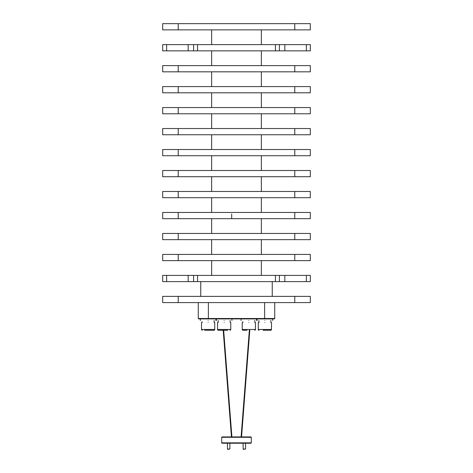 <?xml version="1.0" encoding="UTF-8"?>
<svg xmlns="http://www.w3.org/2000/svg" width="473" height="473" viewBox="0 0 473 473"><rect width="100%" height="100%" fill="white"/><g stroke="black" fill="none" stroke-linecap="round" stroke-linejoin="round"><path stroke-width="0.71" d="M231.681 214.015L231.681 218.68M243.447 449.35L245.564 449.037L243.134 449.037L243.447 449.35M227.75 449.35L229.866 449.037L227.436 449.037L227.75 449.35M248.839 320.469C258.861 320.469 258.861 320.469 248.839 320.469C238.818 320.469 238.818 320.469 248.839 320.469M242.856 321.711L242.951 322.485M208.126 320.469C218.148 320.469 218.148 320.469 208.126 320.469C198.098 320.469 198.098 320.469 208.126 320.469M224.161 320.469C234.182 320.469 234.182 320.469 224.161 320.469C214.139 320.469 214.139 320.469 224.161 320.469M264.874 320.469C274.902 320.469 274.902 320.469 264.874 320.469C254.852 320.469 254.852 320.469 264.874 320.469M248.839 322.485C240.319 322.485 240.319 322.485 248.839 322.485C257.359 322.485 257.359 322.485 248.839 322.485M241.555 436.916L249.803 330.255M264.874 318.914L274.334 318.914L274.73 318.518L198.27 318.518L198.27 302.596L198.27 318.518L198.666 318.914L208.374 318.914L208.374 302.596M247.042 330.255L243.01 330.255A0.775 0.775 0 0 1 242.235 329.48L255.444 329.48L255.444 322.485M254.669 330.255A0.775 0.775 0 0 0 255.444 329.48M218.183 322.485L218.189 320.469L218.272 322.485M202.142 321.711L202.237 322.485M258.897 322.485L258.908 320.469L258.985 322.485M221.695 437.306L222.085 436.916L250.915 436.916L251.305 437.306L251.305 442.846L221.695 442.846L221.695 437.306L251.305 437.306M208.126 322.485C199.6 322.485 199.6 322.485 208.126 322.485C216.646 322.485 216.646 322.485 208.126 322.485M224.161 322.485C215.641 322.485 215.641 322.485 224.161 322.485C232.681 322.485 232.681 322.485 224.161 322.485M264.874 322.485C256.354 322.485 256.354 322.485 264.874 322.485C273.4 322.485 273.4 322.485 264.874 322.485M221.695 442.846L222.085 443.231L250.915 443.231L251.305 442.846M217.556 329.48L217.556 322.485L217.556 329.48A0.775 0.775 0 0 0 218.331 330.255L220.572 330.255L218.331 330.255A0.775 0.775 0 0 1 217.556 329.48L230.765 329.48L230.765 322.485M201.522 322.485L201.522 329.48A0.775 0.775 0 0 0 202.296 330.255A0.775 0.775 0 0 1 201.522 329.48L214.73 329.48L214.73 322.485M211.715 330.255L213.95 330.255A0.775 0.775 0 0 0 214.73 329.48M218.331 330.255L227.75 330.255M229.99 330.255A0.775 0.775 0 0 0 230.765 329.48M263.083 330.255L270.704 330.255A0.775 0.775 0 0 0 271.478 329.48L271.478 322.485L271.478 329.48L258.27 329.48L258.27 322.485M259.05 330.255A0.775 0.775 0 0 1 258.27 329.48A0.775 0.775 0 0 0 259.05 330.255M270.704 330.255L268.463 330.255M264.626 302.596L264.626 318.914L208.374 318.914M223.197 330.255L231.445 436.916M274.73 318.518L274.73 302.596M294.774 296.382L310.318 296.382L310.318 302.596L162.682 302.596L162.682 296.382L294.774 296.382L294.774 302.596M213.95 330.255L204.537 330.255M272.241 281.618L272.241 296.382M200.759 296.382L200.759 281.618M222.369 330.255L220.572 330.255M310.318 281.618L306.368 281.618L306.368 275.398L310.318 275.398L310.318 281.618M279.401 281.618L275.452 281.618L275.452 275.398L279.401 275.398L279.401 281.618L306.368 281.618M275.452 281.618L193.599 281.618L193.599 275.398L197.548 275.398L197.548 281.618M166.632 281.618L162.682 281.618L162.682 275.398L166.632 275.398L166.632 281.618L193.599 281.618M275.452 275.398L197.548 275.398M166.632 275.398L193.599 275.398M279.401 275.398L306.368 275.398M261.362 260.635L261.362 275.398M211.638 275.398L211.638 260.635M178.226 260.635L178.226 254.421L310.318 254.421L310.318 260.635L162.682 260.635L162.682 254.421L162.682 260.635M178.226 254.421L162.682 254.421M261.362 239.657L261.362 254.421M211.638 254.421L211.638 239.657M178.226 239.657L178.226 233.443L310.318 233.443L310.318 239.657L162.682 239.657L162.682 233.443L162.682 239.657M178.226 233.443L162.682 233.443M261.362 218.68L261.362 233.443M211.638 233.443L211.638 218.68M178.226 218.68L178.226 212.46L310.318 212.46L310.318 218.68L162.682 218.68L162.682 212.46L162.682 218.68M178.226 212.46L162.682 212.46M261.362 197.702L261.362 212.46M211.638 212.46L211.638 197.702M178.226 197.702L178.226 191.482L310.318 191.482L310.318 197.702L162.682 197.702L162.682 191.482L162.682 197.702M178.226 191.482L162.682 191.482M261.362 176.719L261.362 191.482M211.638 191.482L211.638 176.719M178.226 176.719L178.226 170.505L310.318 170.505L310.318 176.719L162.682 176.719L162.682 170.505L162.682 176.719M178.226 170.505L162.682 170.505M261.362 155.741L261.362 170.505M211.638 170.505L211.638 155.741M178.226 155.741L178.226 149.527L310.318 149.527L310.318 155.741L162.682 155.741L162.682 149.527L162.682 155.741M178.226 149.527L162.682 149.527M261.362 134.764L261.362 149.527M211.638 149.527L211.638 134.764M178.226 134.764L178.226 128.544L310.318 128.544L310.318 134.764L162.682 134.764L162.682 128.544L162.682 134.764M178.226 128.544L162.682 128.544M261.362 113.78L261.362 128.544M211.638 128.544L211.638 113.78M294.774 107.566L310.318 107.566L310.318 113.78L162.682 113.78L162.682 107.566L294.774 107.566L294.774 113.78M261.362 92.803L261.362 107.566M211.638 107.566L211.638 92.803M178.226 92.803L178.226 86.589L310.318 86.589L310.318 92.803L162.682 92.803L162.682 86.589L162.682 92.803M178.226 86.589L162.682 86.589M261.362 71.825L261.362 86.589M211.638 86.589L211.638 71.825M178.226 71.825L178.226 65.611L310.318 65.611L310.318 71.825L162.682 71.825L162.682 65.611L162.682 71.825M178.226 65.611L162.682 65.611M261.362 50.848L261.362 65.611M211.638 65.611L211.638 50.848M306.368 44.628L310.318 44.628L310.318 50.848L306.368 50.848L306.368 44.628L279.401 44.628L279.401 50.848L306.368 50.848M279.401 50.848L193.599 50.848L193.599 44.628L166.632 44.628L166.632 50.848L193.599 50.848M166.632 50.848L162.682 50.848L162.682 44.628L166.632 44.628M275.452 50.848L275.452 44.628L197.548 44.628L197.548 50.848M193.599 44.628L197.548 44.628M275.452 44.628L279.401 44.628M261.362 29.864L261.362 44.628M211.638 44.628L211.638 29.864M178.226 29.864L178.226 23.65L310.318 23.65L310.318 29.864L162.682 29.864L162.682 23.65L162.682 29.864M178.226 23.65L162.682 23.65M231.906 436.916L223.658 330.255M249.342 330.255L241.094 436.916M178.226 302.596L178.226 296.382M294.774 254.421L294.774 260.635M294.774 233.443L294.774 239.657M294.774 212.46L294.774 218.68M294.774 191.482L294.774 197.702M294.774 170.505L294.774 176.719M294.774 149.527L294.774 155.741M294.774 128.544L294.774 134.764M178.226 113.78L178.226 107.566M294.774 86.589L294.774 92.803M294.774 65.611L294.774 71.825M294.774 23.65L294.774 29.864M188.165 275.398L188.165 281.618M284.835 275.398L284.835 281.618M188.165 50.848L188.165 44.628M284.835 50.848L284.835 44.628M245.564 443.231L245.564 449.037M243.134 443.231L243.134 449.037M229.866 443.231L229.866 449.037M227.436 443.231L227.436 449.037M256.608 318.914L256.608 320.469M254.823 320.469L254.823 322.485M215.895 318.914L215.895 320.469M231.93 318.914L231.93 320.469M272.649 318.914L272.649 320.469M242.235 329.48L242.235 322.485M214.109 320.469L214.109 322.485M230.144 320.469L230.144 322.485M270.858 320.469L270.858 322.485M258.891 321.711L258.891 322.485M241.07 318.914L241.07 320.469M200.351 318.914L200.351 320.469M216.392 318.914L216.392 320.469M257.105 318.914L257.105 320.469"/></g></svg>
